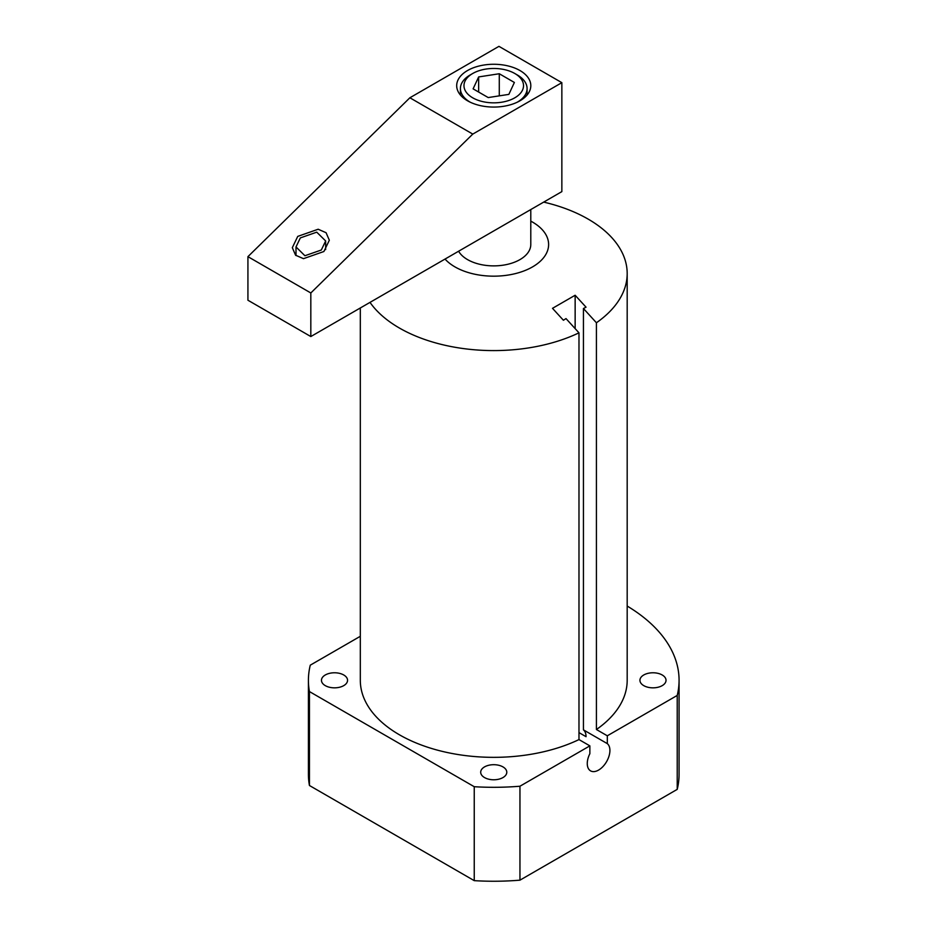 <?xml version="1.0" encoding="UTF-8"?>
<svg xmlns="http://www.w3.org/2000/svg" width="927" height="927" viewBox="0 0 927 927"><rect width="100%" height="100%" fill="white"/><g stroke="black" fill="none" stroke-linecap="round" stroke-linejoin="round"><path stroke-width="1.39" d="M530.789 209.56L530.789 244.496A37.034 21.379 180 0 1 519.931 259.618A37.034 21.379 180 0 1 458.598 251.229M445.03 259.062A54.855 31.669 0 0 0 454.96 266.895A54.855 31.669 0 0 0 532.538 266.895A54.855 31.669 0 0 0 532.538 222.098A54.855 31.669 0 0 0 530.789 221.136M370 302.376A133.442 77.045 0 0 0 399.398 328.031A133.442 77.045 0 0 0 578.981 332.828L578.981 739.584A133.442 77.045 180 0 1 437.034 750.036A133.442 77.045 180 0 1 360.313 680.302L360.313 307.973M627.185 273.546L627.185 680.302A133.442 77.045 180 0 1 596.42 729.514L596.42 322.758A133.442 77.045 0 0 0 627.185 273.546A133.442 77.045 0 0 0 588.1 219.073A133.442 77.045 0 0 0 543.685 202.109M360.313 636.293L310.278 665.169A185.33 106.999 0 0 0 308.413 680.302L308.413 774.242A185.33 106.999 180 0 0 309.444 785.505L474.242 880.65A185.33 106.999 180 0 0 519.954 880.163L677.22 789.375L677.22 695.435L607.312 735.795L596.42 729.514M308.413 680.302A185.33 106.999 0 0 0 309.444 691.565L474.242 786.71A185.33 106.999 0 0 0 519.954 786.223L589.862 745.864L578.981 739.584M677.22 695.435A185.33 106.999 0 0 0 679.074 680.302A185.33 106.999 0 0 0 627.185 606.049M662.214 674.983A13.048 7.532 180 0 1 666.026 680.302A13.048 7.532 180 0 1 657.973 687.266A13.048 7.532 180 0 1 643.755 685.632A13.048 7.532 180 0 1 639.931 680.302A13.048 7.532 180 0 1 647.985 673.35A13.048 7.532 180 0 1 662.214 674.983M502.979 766.907A13.048 7.532 180 0 1 506.791 772.237A13.048 7.532 180 0 1 498.738 779.201A13.048 7.532 180 0 1 484.52 777.568A13.048 7.532 180 0 1 480.696 772.237A13.048 7.532 180 0 1 488.749 765.273A13.048 7.532 180 0 1 502.979 766.907M343.743 674.983A13.048 7.532 180 0 1 347.555 680.302A13.048 7.532 180 0 1 339.502 687.266A13.048 7.532 180 0 1 325.284 685.632A13.048 7.532 180 0 1 321.46 680.302A13.048 7.532 180 0 1 329.514 673.35A13.048 7.532 180 0 1 343.743 674.983M679.074 680.302L679.074 774.242A185.33 106.999 180 0 1 677.22 789.375M474.242 880.65L474.242 786.71M519.954 880.163L519.954 786.223M309.444 785.505L309.444 691.565M607.312 735.795L607.312 743.628A16.014 9.247 -60 0 1 606.212 762.272A16.014 9.247 -60 0 1 590.58 770.87A16.014 9.247 -60 0 1 589.862 753.709L589.862 745.864M596.42 322.758L583.442 308.517L583.442 729.862L607.312 743.628M578.981 732.608L586.049 736.687A16.014 9.247 120 0 0 583.442 729.862M583.442 308.517L586.049 307.185L575.146 295.25L552.504 308.32L563.407 320.255L566.003 318.587L578.981 332.828M575.146 295.25L575.146 328.622M517.139 102.271A33.326 19.247 180 0 0 517.312 102.167A33.326 19.247 0 0 0 527.081 88.563A33.326 19.247 0 0 0 517.312 74.96L514.798 73.5A29.768 17.184 0 0 0 472.7 73.5L470.174 74.96A33.326 19.247 180 0 0 460.418 88.563L460.418 95.029M470.36 102.271A33.326 19.247 180 0 1 460.418 88.563M514.798 73.5A29.768 17.184 0 0 1 514.798 97.81A29.768 17.184 180 0 1 472.7 97.81A29.768 17.184 180 0 1 472.7 73.5L470.174 74.96M499.282 73.743L478.645 76.929L473.106 88.853L488.216 97.567L508.853 94.38L514.381 82.468L499.282 73.743L499.282 95.863M478.645 76.929L478.645 92.04M310.823 336.547L561.855 191.622L561.855 82.665L498.946 46.35L409.873 97.775L247.926 256.652L247.926 300.232L310.823 336.547L310.823 292.967L472.782 134.091L409.873 97.775M247.926 256.652L310.823 292.967M323.905 251.507L303.477 258.668L295.574 255.203L292.318 247.683L297.741 236.397L318.17 229.236L326.072 232.712L329.328 240.22L323.905 251.507M561.855 82.665L472.782 134.091M519.954 100.8A37.068 21.402 180 0 1 479.56 105.435A37.068 21.402 180 0 1 456.687 85.666A37.068 21.402 180 0 1 467.532 70.533A37.068 21.402 180 0 1 507.926 65.898A37.068 21.402 180 0 1 530.812 85.666A37.068 21.402 180 0 1 519.954 100.8M300.336 237.903L296.003 246.941L304.913 255.736L321.31 250.012L325.655 240.962L316.744 232.167L300.336 237.903M527.081 88.563L527.081 95.029M296.003 255.574L296.003 246.941M325.655 249.583L325.655 240.962"/></g></svg>
